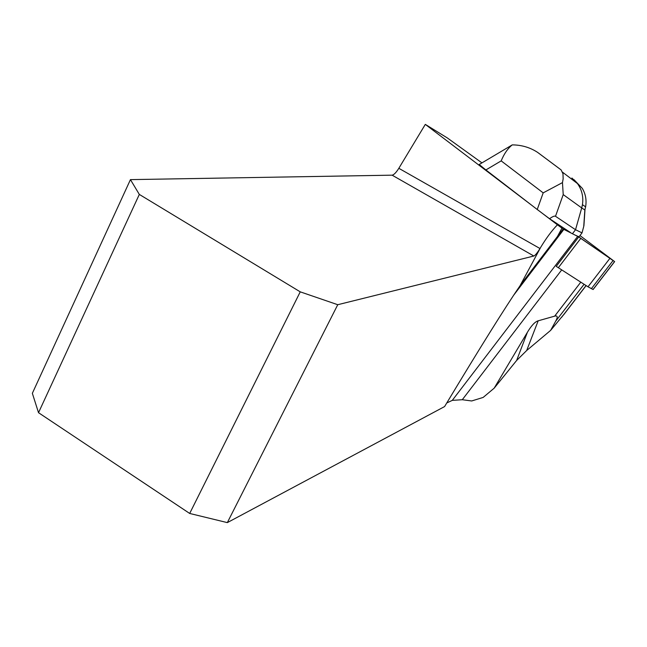 <?xml version="1.0" encoding="UTF-8"?>
<svg xmlns="http://www.w3.org/2000/svg" width="647" height="647" viewBox="0 0 647 647"><rect width="100%" height="100%" fill="white"/><g stroke="black" fill="none" stroke-linecap="round" stroke-linejoin="round"><path stroke-width="0.97" d="M593.129 289.508L588.002 286.799L556.234 266.354L578.741 236.923L577.722 236.333L452.285 400.372L462.29 399.717L471.671 400.97L483.172 397.42L494.171 388.176L516.621 360.484L527.418 332.243L494.171 388.176M580.788 238.379L614.642 261.606L579.963 235.565L614.504 261.534L577.779 236.228L580.788 238.379L558.312 267.745M532.198 205.625L537.228 209.507L543.189 192.871L562.469 182.6L563.141 178.936L562.979 173.8L561.135 169.926L537.665 152.417C530.071 147.443 521.603 144.936 512.254 144.888C507.774 148.462 504.086 153.792 501.182 160.885L485.889 169.943L532.198 205.625L425.314 124.386L447.287 137.916L481.91 162.858M485.889 169.943L479.192 164.516L512.254 144.888M540.698 247.316L539.978 248.521C537.269 252.928 535.231 255.428 533.848 256.018L337.75 304.713L227.332 522.614L444.586 406.575C480.09 347.568 505.234 307.301 520.018 285.78L540.698 247.316C546.189 238.217 551.762 230.712 557.415 224.8L563.165 229.03L578.741 236.923M576.024 235.435L577.722 236.333M557.415 224.8L537.245 209.458M571.932 178.014L577.431 183.538C581.92 189.814 583.594 196.866 582.437 204.695L581.718 207.938L563.222 194.601L555.506 216.284C554.584 215.71 552.595 216.527 549.546 218.718L570.306 232.41M549.546 218.718L537.228 209.507M527.418 332.243C531.413 325.562 535.004 321.745 538.183 320.807L554.665 316.148C557.633 315.34 557.973 317.03 555.676 321.211L550.613 330.399L565.365 312.582M425.314 124.386L398.827 168.309C396.158 172.571 393.918 174.852 392.106 175.167L130.443 179.623L32.35 393.311L38.521 412.697L189.692 513.459L227.332 522.614M446.753 402.976L452.285 400.372M538.183 320.807L526.674 350.52L516.621 360.484M526.674 350.52L550.613 330.399M38.521 412.697L139.323 194.423L300.24 291.846L189.692 513.459M139.323 194.423L130.443 179.623M300.24 291.846L337.75 304.713M563.165 229.03L520.018 285.78M577.779 236.228L579.025 236.794L582.017 232.888L583.748 226.393L584.839 209.976L581.718 207.938L575.523 229.717L572.409 233.793M584.476 215.459L583.748 226.393M555.506 216.284L575.523 229.717L582.017 232.888M563.222 194.601L562.469 182.6M573.929 179.607L582.332 188.406C585.64 194.084 586.74 200.23 585.608 206.838L584.839 209.976M588.002 286.799L609.789 258.517M593.016 289.508L614.561 261.566M612.992 260.644L591.334 288.748M561.588 317.345L586.061 285.562M561.693 269.912L462.29 399.717M554.665 316.148L580.788 282.173M555.676 321.211L584.087 284.292M564.079 229.111L513.581 295.331M533.848 256.018L392.106 175.167M398.827 168.309L539.978 248.521M561.96 228.132L557.593 236.228M543.189 192.871L501.182 160.885M593.105 289.532L614.642 261.606M586.133 285.602L563.602 314.879M561.645 230.995L521.789 283.265M561.127 169.935L537.657 152.425M577.431 183.538L562.421 172.102M585.6 206.83L582.437 204.695M585.001 209.418L583.918 225.738"/></g></svg>
